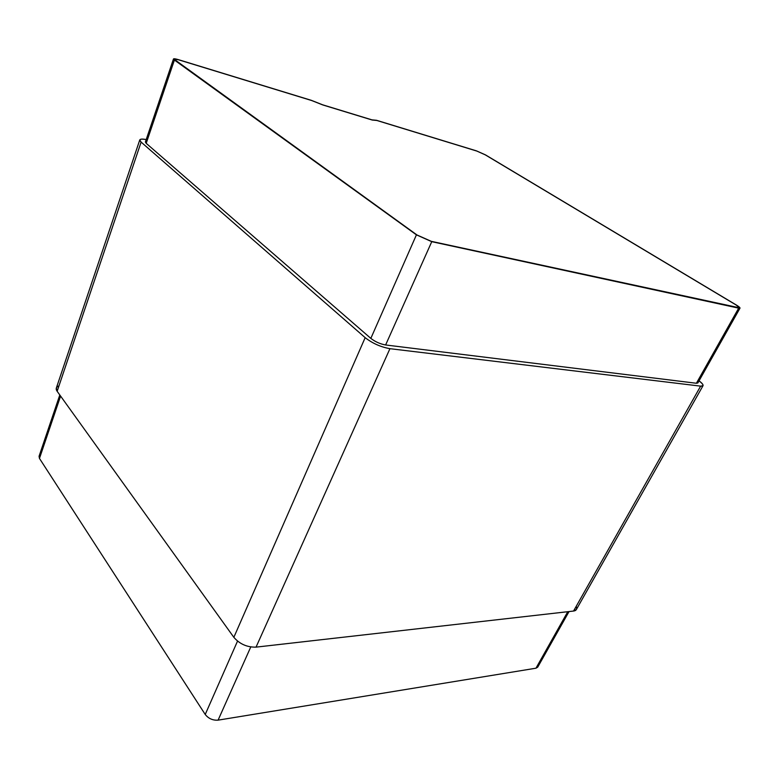 <?xml version="1.0" encoding="UTF-8"?>
<svg xmlns="http://www.w3.org/2000/svg" width="779" height="779" viewBox="0 0 779 779"><rect width="100%" height="100%" fill="white"/><g stroke="black" fill="none" stroke-linecap="round" stroke-linejoin="round"><path stroke-width="1.17" d="M576.217 606.335C577.19 609.149 576.304 610.717 573.548 611.048L576.353 609.548L703.028 385.683L700.642 386.141L573.548 611.048L700.642 386.141L389.938 348.68L256.038 647.135L573.548 611.048L256.038 647.135L389.938 348.68C380.765 347.035 372.508 343.373 365.166 337.667L233.846 637.319C239.689 644.058 247.089 647.33 256.038 647.135C247.089 647.33 239.689 644.058 233.846 637.319L365.166 337.667L141.116 142.099L57.149 391.292L233.846 637.319L57.149 391.292L141.116 142.099L139.782 139.899C140.366 138.935 142.499 138.837 146.199 139.587C140.093 138.545 138.389 139.383 141.116 142.099L365.166 337.667C372.508 343.373 380.765 347.035 389.938 348.68L700.642 386.141C704.304 386.345 703.768 384.573 699.036 380.853C702.006 383.044 703.34 384.66 703.028 385.683M139.782 139.899L56.341 388.039L57.149 391.292C55.465 388.896 56.069 387.085 58.98 385.868M173.483 58.951L145.391 141.992L146.199 143.326L370.833 338.388C375.225 341.786 380.152 343.977 385.624 344.97L696.387 383.258L697.838 382.976L740.021 308.104L431.751 241.675L416.424 234.849L173.483 58.951L178.118 59.564L311.415 100.355L322.516 104.766L371.992 119.869L376.52 120.287L476.505 150.883L485.521 154.904L736.476 305.105L740.021 308.104M697.643 382.138L696.387 383.258L385.624 344.97C380.152 343.977 375.225 341.786 370.833 338.388L146.199 143.326L146.17 141.554M736.184 305.037L485.21 154.817L476.797 151.058L376.802 120.463L372.274 120.054L322.798 104.951L311.688 100.54L178.372 59.749L174.048 59.175L416.989 234.976L431.284 241.334L738.229 307.871L739.485 307.832L736.184 305.037C739.67 307.228 740.352 308.172 738.229 307.871L431.284 241.334L416.989 234.976L174.915 60.197C173.201 58.756 174.35 58.61 178.372 59.749L311.688 100.54L322.798 104.951L372.274 120.054L376.802 120.463L476.797 151.058L485.21 154.817L736.184 305.037L739.485 307.832L431.284 241.334L416.989 234.976L174.915 60.197L174.048 59.175L178.372 59.749L311.688 100.54L322.798 104.951L372.274 120.054L376.802 120.463L476.797 151.058L485.21 154.817L736.184 305.037L485.21 154.817L476.797 151.058L376.802 120.463L372.274 120.054L322.798 104.951L311.688 100.54L178.372 59.749C174.35 58.61 173.201 58.756 174.915 60.197L416.989 234.976L431.284 241.334L738.229 307.871C740.352 308.172 739.67 307.228 736.184 305.037M59.798 394.972L39.047 456.309L39.466 458.422L60.587 396.073L39.466 458.422L205.228 714.47L237.517 641.136L205.228 714.47C208.509 718.608 212.794 720.497 218.091 720.147L250.76 646.979L218.091 720.147L535.962 668.207L567.774 611.7L535.962 668.207L537.714 667.155L569.04 611.554M146.199 143.326L174.408 60.041L146.199 143.326M370.833 338.388L416.424 234.849L370.833 338.388M385.624 344.97L431.751 241.675L385.624 344.97M696.387 383.258L738.677 308.143L696.387 383.258M311.415 100.355L178.118 59.564C173.805 58.347 172.568 58.503 174.408 60.041L416.424 234.849L431.751 241.675L738.677 308.143C740.946 308.465 740.216 307.452 736.476 305.105L485.521 154.904L476.505 150.883L376.52 120.287L371.992 119.869L322.516 104.766L311.415 100.355M537.919 665.733L535.962 668.207L218.091 720.147C212.794 720.497 208.509 718.608 205.228 714.47L39.466 458.422L40.002 455.16"/></g></svg>
